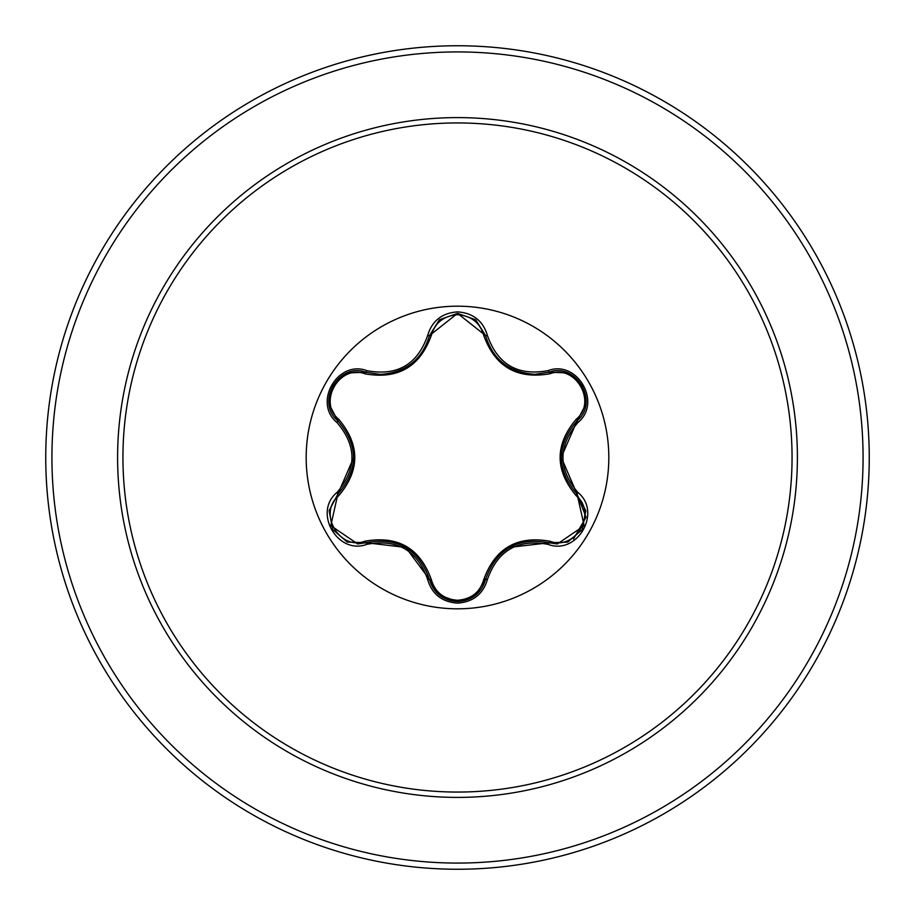 <?xml version="1.0" encoding="UTF-8"?>
<svg xmlns="http://www.w3.org/2000/svg" width="915" height="915" viewBox="0 0 915 915"><rect width="100%" height="100%" fill="white"/><g stroke="black" fill="none" stroke-linecap="round" stroke-linejoin="round"><path stroke-width="1.37" d="M457.5 608.818A151.318 151.318 0 0 1 306.182 457.5A151.318 151.318 0 0 1 457.5 306.182A151.318 151.318 0 0 1 608.818 457.5A151.318 151.318 0 0 1 457.5 608.818M548.108 544.391C517.879 538.763 497.657 550.441 487.443 579.412C483.086 594.11 473.112 602.024 457.5 603.134C441.899 601.99 431.937 594.075 427.602 579.378C417.377 550.338 397.133 538.66 366.892 544.334C337.692 555.428 312.758 512.228 336.949 492.522C356.93 469.155 356.93 445.811 336.949 422.478C312.747 402.714 337.738 359.561 366.892 370.666C397.156 376.328 417.4 364.65 427.602 335.622C431.949 320.925 441.911 313.01 457.5 311.866C473.112 312.987 483.097 320.891 487.443 335.588C497.691 364.582 517.901 376.248 548.108 370.609C577.331 359.538 602.196 402.76 578.005 422.444C557.967 445.834 557.967 469.201 578.005 492.556C602.219 512.297 577.274 555.474 548.108 544.391L549.08 542.789L509.563 547.364M347.483 372.908L365.92 372.279L380.4 374.395L365.92 372.279C338.687 361.917 315.263 402.348 337.852 420.831A2.059 0.641 133.4 0 1 338.596 419.116C360.178 444.759 360.178 470.344 338.596 495.884C317.574 512.903 339.625 550.956 364.799 541.222C397.853 535.321 420.031 548.119 431.342 579.641C435.071 592.314 443.786 599.188 457.5 600.263C471.236 599.211 479.975 592.348 483.715 579.664C495.129 548.154 517.284 535.355 550.19 541.291C575.443 550.979 597.381 512.846 576.359 495.919C554.719 470.253 554.719 444.644 576.359 419.081C597.392 402.085 575.386 363.998 550.19 373.709C517.192 379.588 495.038 366.801 483.715 335.336C479.963 322.652 471.225 315.789 457.5 314.737C443.786 315.812 435.071 322.686 431.342 335.359C419.939 366.938 397.75 379.736 364.799 373.778C339.568 364.056 317.585 402.165 338.596 419.116M483.715 335.336A2.059 0.641 166.6 0 1 485.568 335.531C492.716 359.458 509.072 372.382 534.646 374.315C509.266 372.577 492.911 359.652 485.568 335.542L457.534 313.387L429.478 335.576C422.204 359.687 405.837 372.622 380.4 374.395C405.917 372.508 422.284 359.572 429.478 335.576L427.602 335.622M475.343 595.448L457.534 601.613C472.14 600.549 481.484 593.16 485.568 579.458C496.319 549.206 517.49 536.979 549.08 542.789L557.327 543.99L584.159 525.702L577.102 494.203L586.058 517.192L573.476 539.049M336.949 422.478L337.852 420.831C358.68 445.262 358.68 469.704 337.852 494.169L330.807 525.645L357.639 543.945L365.92 542.721A2.059 0.641 73.3 0 1 364.799 541.222M457.5 122.942A334.558 334.558 0 0 1 792.058 457.5A334.558 334.558 0 0 1 457.5 792.058A334.558 334.558 0 0 1 122.942 457.5A334.558 334.558 0 0 1 457.5 122.942M457.5 45.75A411.75 411.75 0 0 1 869.25 457.5A411.75 411.75 0 0 1 457.5 869.25A411.75 411.75 0 0 1 45.75 457.5A411.75 411.75 0 0 1 457.5 45.75A411.75 411.75 0 0 0 45.75 457.5A411.75 411.75 0 0 0 457.5 869.25M336.949 492.522L337.852 494.169A2.059 0.641 -133.4 0 0 338.596 495.884M427.602 579.378L429.478 579.424L405.757 547.433L365.92 542.721C397.533 536.876 418.715 549.103 429.478 579.424A2.059 0.641 166.7 0 0 431.342 579.641M457.534 601.613L439.246 595.07L429.478 579.424C433.55 593.149 442.906 600.549 457.534 601.613M487.443 579.412L485.568 579.458A2.059 0.641 13.4 0 1 483.715 579.664M567.506 542.138L549.08 542.789A2.059 0.641 106.6 0 0 550.19 541.291M576.359 495.919A2.059 0.641 133.3 0 0 577.102 494.203C556.229 469.75 556.229 445.285 577.102 420.797L561.261 457.34L577.102 494.203L578.005 492.556M576.359 419.081A2.059 0.641 -133.3 0 1 577.102 420.797C599.68 402.394 576.381 361.894 549.08 372.211L534.646 374.315L549.08 372.211L548.108 370.609M550.19 373.709A2.059 0.641 73.4 0 0 549.091 372.211M431.342 335.359A2.059 0.641 13.3 0 0 429.49 335.565L439.337 319.861M364.799 373.778A2.059 0.641 106.7 0 1 365.909 372.268M329.183 404.43L337.852 420.831L329.251 404.83M329.194 510.456L337.852 494.169L353.647 457.649M366.892 544.334L365.92 542.721L347.38 542.046M585.76 404.522L577.102 420.797L578.005 422.444M475.789 319.907L485.568 335.542L487.443 335.588M365.92 372.279L366.892 370.666M457.5 797.4A339.9 339.9 0 0 1 117.6 457.5A339.9 339.9 0 0 1 457.5 117.6A339.9 339.9 0 0 1 797.4 457.5A339.9 339.9 0 0 1 457.5 797.4M457.5 51.926A405.574 405.574 0 0 1 863.074 457.5A405.574 405.574 0 0 1 457.5 863.074A405.574 405.574 0 0 1 51.926 457.5A405.574 405.574 0 0 1 457.5 51.926M506.979 366.046L515.168 370.381M400.724 370.106L407.781 366.309M347.14 541.954L332.683 529.522L329.148 510.799M365.92 542.721L366.961 542.423M475.503 595.322L457.5 601.613L439.52 595.288M485.831 578.406L475.709 595.162M549.08 542.789L548.028 542.492M585.829 510.844L582.283 529.591L567.838 542.012M576.324 493.448L585.783 510.593M567.86 373L582.306 385.444L585.817 404.178M549.08 372.211L567.62 372.908M485.568 335.542L485.842 336.606M439.532 319.701L457.534 313.387L475.526 319.69M429.478 335.576L429.226 336.629M329.137 404.178L332.694 385.444L347.162 373.034M337.852 494.169L338.63 493.402M337.852 420.831L338.63 421.586"/></g></svg>
